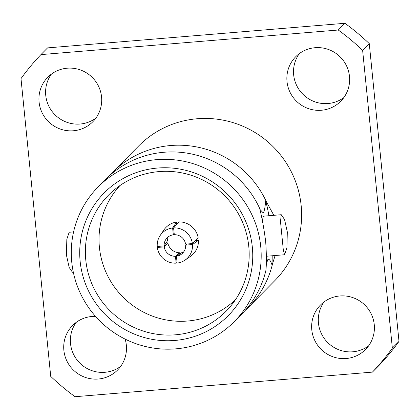 <?xml version="1.0" encoding="UTF-8"?>
<svg xmlns="http://www.w3.org/2000/svg" width="420" height="420" viewBox="0 0 420 420"><rect width="100%" height="100%" fill="white"/><g stroke="black" fill="none" stroke-linecap="round" stroke-linejoin="round"><path stroke-width="0.63" d="M234.318 321.589L241.626 314.202A95.76 94.127 -135.3 0 0 265.829 270.795C266.632 264.742 266.579 254.956 265.671 241.427C263.865 227.803 261.839 216.72 259.576 208.173A95.76 94.127 -135.3 0 0 105.457 179.524L98.154 186.91A95.76 94.127 -135.3 0 0 71.752 262.064A95.76 94.127 -135.3 0 0 134.941 343.329A95.76 94.127 -135.3 0 0 234.318 321.589A95.76 94.127 -135.3 0 0 260.72 246.435A95.76 94.127 -135.3 0 0 197.531 165.165A95.76 94.127 -135.3 0 0 98.154 186.91M260.043 209.507L263.277 212.951C264.38 211.176 265.156 207.223 265.603 201.096L266.233 201.448A95.76 94.127 -135.3 0 0 112.114 172.793A95.76 94.127 -135.3 0 0 108.874 176.243M275.09 255.523L272.48 264.07L271.961 264.779C270.485 260.594 269.136 258.788 267.913 259.366L266.558 263.356L266.102 266.338M339.901 295.969A31.657 31.117 -135.3 0 0 320.518 304.983A31.657 31.117 -135.3 0 0 314.753 340.394A31.657 31.117 -135.3 0 0 346.148 358.522A31.657 31.117 -135.3 0 0 365.531 349.503A31.657 31.117 -135.3 0 0 371.296 314.092A31.657 31.117 -135.3 0 0 339.901 295.969M324.109 301.88A31.657 31.117 -135.3 0 0 322.529 335.8A31.657 31.117 -135.3 0 0 352.8 351.792A31.657 31.117 -135.3 0 0 368.597 345.881M95.519 316.381A31.657 31.117 -135.3 0 0 72.597 325.49A31.657 31.117 -135.3 0 0 63.866 350.332A31.657 31.117 -135.3 0 0 84.756 377.197A31.657 31.117 -135.3 0 0 117.611 370.01A31.657 31.117 -135.3 0 0 126.336 345.167A31.657 31.117 -135.3 0 0 125.123 339.108M76.183 322.381A31.657 31.117 -135.3 0 0 70.523 343.607A31.657 31.117 -135.3 0 0 89.182 369.558A31.657 31.117 -135.3 0 0 120.671 366.387M101.556 96.899A31.657 31.117 -135.3 0 0 80.666 70.035A31.657 31.117 -135.3 0 0 47.812 77.222A31.657 31.117 -135.3 0 0 39.086 102.065A31.657 31.117 -135.3 0 0 59.976 128.935A31.657 31.117 -135.3 0 0 92.831 121.742A31.657 31.117 -135.3 0 0 101.556 96.899M51.403 74.12A31.657 31.117 -135.3 0 0 45.743 95.34A31.657 31.117 -135.3 0 0 64.402 121.291A31.657 31.117 -135.3 0 0 95.891 118.12M315.121 47.702A31.657 31.117 -135.3 0 0 295.738 56.716A31.657 31.117 -135.3 0 0 289.973 92.127A31.657 31.117 -135.3 0 0 321.368 110.255A31.657 31.117 -135.3 0 0 340.751 101.241A31.657 31.117 -135.3 0 0 346.516 65.83A31.657 31.117 -135.3 0 0 315.121 47.702M299.329 53.613A31.657 31.117 -135.3 0 0 297.748 87.533A31.657 31.117 -135.3 0 0 328.02 103.53A31.657 31.117 -135.3 0 0 343.817 97.618M157.631 168.037A87.25 85.764 -135.3 0 0 80.147 261.371A87.25 85.764 -135.3 0 0 174.841 340.457A87.25 85.764 -135.3 0 0 252.326 247.128A87.25 85.764 -135.3 0 0 157.631 168.037M159.133 171.581A82.604 81.191 -135.3 0 0 113.111 190.843A82.604 81.191 -135.3 0 0 92.195 284.623A82.604 81.191 -135.3 0 0 175.423 334.808A82.604 81.191 -135.3 0 0 230.223 306.673A82.604 81.191 -135.3 0 0 239.626 216.048A82.604 81.191 -135.3 0 0 159.133 171.581M120.052 185.483A81.233 79.847 -135.3 0 0 107.594 275.672A81.233 79.847 -135.3 0 0 187.583 321.027A81.233 79.847 -135.3 0 0 235.505 299.675M244.865 310.753A95.76 94.127 -135.3 0 0 248.278 307.471L274.759 280.702A95.76 94.127 -135.3 0 0 301.156 205.548A95.76 94.127 -135.3 0 0 237.967 124.283A95.76 94.127 -135.3 0 0 138.59 146.024L112.114 172.793M248.278 307.471A95.76 94.127 -135.3 0 0 272.48 264.07M73.322 272.213L72.476 272.281L69.195 267.493L66.418 255.045L66.832 239.227L69.169 232.255L73.579 231.887M266.416 255.47A20.081 2.825 85.3 0 0 267.251 256.174L284.571 254.741L286.907 247.763L287.322 231.95L284.55 219.513L281.264 214.709L280.497 221.56L283.295 249.779L284.571 254.735M166 243.012L167.79 242.865A12.107 11.902 -135.3 0 0 179.645 252.767L179.771 253.99M174.184 233.52L173.329 234.796L172.615 227.981A17.808 17.504 -135.3 0 0 160.183 235.468L163.874 230.003A19.042 18.716 44.7 0 1 176.584 222.075L176.799 224.212M168.11 236.99A12.107 11.902 -135.3 0 0 167.564 240.629L164.115 245.889A10.883 10.694 -135.3 0 1 173.329 234.796M195.594 240.566L198.44 240.329L192.47 244.566A17.808 17.504 -135.3 0 1 185.084 260.096A17.808 17.504 -135.3 0 1 177.103 263.072L176.453 256.195L181.876 252.583A12.107 11.902 -135.3 0 0 183.472 252.184M198.44 240.329A19.042 18.716 44.7 0 1 190.502 256.342L185.084 260.096M173.591 227.903L178.815 221.891A19.042 18.716 44.7 0 1 198.219 238.093L192.376 243.584A17.808 17.504 -135.3 0 0 173.591 227.903L174.31 234.717A10.883 10.694 -135.3 0 1 185.566 244.12L192.376 243.584M75.075 396.711L372.414 372.115A229.504 225.587 -135.3 0 0 392.348 348.112L362.628 50.363A229.504 225.587 -135.3 0 0 338.268 30.02L40.929 54.611A229.504 225.587 -135.3 0 0 21 78.619L50.72 376.367A229.504 225.587 -135.3 0 0 75.075 396.711M392.348 348.112L399 341.381A229.504 225.587 -135.3 0 1 379.071 365.389L372.414 372.115M338.268 30.02L344.925 23.289L47.586 47.885L40.929 54.611M399 341.381L369.28 43.633L362.628 50.363M369.28 43.633A229.504 225.587 -135.3 0 0 344.925 23.289M281.264 214.709L263.939 216.143A20.081 2.825 85.3 0 0 262.484 221.361M266.233 201.448L273.84 215.323M271.961 264.779A40.562 5.707 85.3 0 0 272.192 255.764M268.879 215.738A40.562 5.707 85.3 0 0 265.603 201.096M167.79 242.865L164.215 246.876L157.348 247.469A17.808 17.504 -135.3 0 0 176.127 263.156L175.471 256.279L179.645 252.767M164.215 246.876A10.883 10.694 -135.3 0 0 175.471 256.279M177.041 262.395L176.127 263.156M157.348 247.469L158.293 246.398M160.183 235.468A17.808 17.504 -135.3 0 0 157.248 246.493L164.115 245.889M172.615 227.981L176.584 222.075M192.47 244.566L185.666 245.102L187.236 243.989M176.453 256.195A10.883 10.694 -135.3 0 0 185.666 245.102"/></g></svg>

